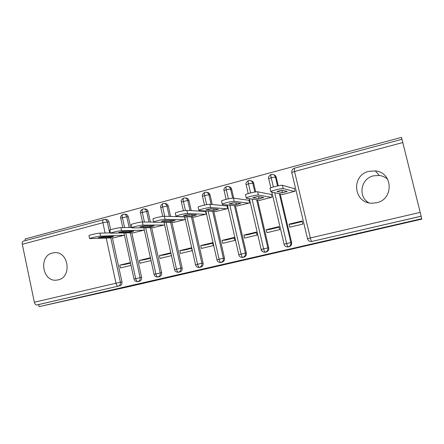 <?xml version="1.0" encoding="UTF-8"?>
<svg xmlns="http://www.w3.org/2000/svg" width="444" height="444" viewBox="0 0 444 444"><rect width="100%" height="100%" fill="white"/><g stroke="black" fill="none" stroke-linecap="round" stroke-linejoin="round"><path stroke-width="0.67" d="M262.809 255.75L287.479 250.083L254.218 257.409L271.528 253.691L262.809 255.75M52.486 252.997L54.434 252.68C68.648 250.993 72.261 277.211 58.147 279.87L56.799 280.103C42.419 282.317 38.267 255.96 52.486 252.997M368.836 202.797C357.67 196.72 360.75 178.521 373.443 175.835L379.298 175.458C382.545 175.891 385.364 177.195 387.751 179.37M368.925 171.345L375.308 170.923C392.979 172.211 394.1 199.384 376.612 202.725L372.166 203.208C353.557 203.574 350.699 175.219 368.925 171.345M171.573 276.595L199.695 270.241L171.573 276.595M421.772 218.72L39.133 306.632L131.596 286.019L421.8 219.136L421.145 216.189L311.777 241.453L421.151 216.234M232.445 262.715L259.44 256.527L247.241 259.013L221.451 264.94L232.445 262.715L232.379 262.426M227.744 263.808L190.359 272.083L227.733 263.764M130.414 262.576L119.791 265.146L124.792 264.469L130.525 263.081M150.411 257.736L139.383 260.406L144.111 259.801L150.522 258.247M170.79 252.803L159.396 255.561L163.836 255.028L170.907 253.319M179.842 250.61L180.486 253.491L192.135 250.688L191.481 247.791L179.842 250.61L183.977 250.155L191.603 248.313M200.732 245.554L201.387 248.462L213.292 245.599L212.626 242.674L200.732 245.554L204.551 245.182L212.748 243.201M222.078 240.382L222.749 243.323L234.92 240.398L234.243 237.44L222.078 240.382L225.569 240.099L234.365 237.973M243.906 235.098L244.589 238.073L257.037 235.076L256.343 232.084L243.906 235.098L247.047 234.904L256.466 232.628M266.222 229.692L266.922 232.7L279.653 229.637L278.943 226.618L266.222 229.692L269.003 229.598L279.071 227.162M355.705 234.604L355.638 234.321M401.981 139.305L421.145 216.189M289.05 224.17L289.766 227.206L302.786 224.07L302.064 221.018L289.05 224.17L291.447 224.17L302.192 221.567M39.133 306.632L38.7 304.567L36.797 304.967C35.664 305.011 34.848 304.096 34.343 302.225L22.305 244.283C22.045 242.668 22.339 241.63 23.199 241.186L23.382 241.136M25.386 240.598L25.058 239L401.493 137.368L401.97 139.283M282.007 194.261L282.084 194.6L295.016 191.27L294.294 188.234L293.601 188.417M38.7 304.567L118.176 286.169L36.797 304.967M110.789 237.945L120.396 282.245L121.961 281.946L112.393 237.873M110.634 229.764L108.941 221.983L107.32 221.972L109.69 232.884M121.961 281.946C122.205 283.944 121.473 285.248 119.747 285.847M312.41 241.353L311.899 241.431M104.556 219.447L106.033 219.469C107.526 219.564 108.491 220.396 108.941 221.983M130.308 232.872L140.115 277.655L141.592 277.372C141.847 279.393 141.092 280.713 139.338 281.324L137.851 281.624C136.957 281.601 136.247 280.597 135.72 278.616L125.752 233.006M124.048 214.236L125.38 214.28C126.89 214.38 127.866 215.223 128.316 216.811L126.784 216.772L129.143 227.556M141.592 277.372L131.829 232.828M130.669 227.539L128.316 216.811M113.853 237.812L124.442 235.215M119.791 265.146L120.396 267.943L131.03 265.384M150.244 227.683L160.262 272.96L161.649 272.705C161.905 274.747 161.139 276.079 159.341 276.706L157.947 276.984C157.098 276.945 156.416 275.924 155.888 273.92L145.693 227.744M143.973 208.913L145.144 208.98C146.664 209.091 147.652 209.94 148.107 211.527L146.659 211.461L149.006 222.072M161.649 272.705L151.676 227.667M150.444 222.083L148.107 211.527M133.328 232.784L144.311 230.092M139.383 260.406L140.004 263.225L151.038 260.573M170.613 222.372L180.847 268.17L182.134 267.937C182.401 270.002 181.613 271.351 179.776 271.983L178.477 272.244C177.683 272.189 177.023 271.145 176.496 269.125L166.062 222.339M164.347 203.485L165.329 203.563C166.866 203.691 167.865 204.545 168.32 206.133L166.961 206.038L169.281 216.411M182.134 267.937L171.95 222.383M170.629 216.456L168.32 206.133M153.213 227.644L164.569 224.875M159.396 255.561L160.029 258.408L171.428 255.666M191.419 216.938L201.881 263.275L203.069 263.059C203.341 265.146 202.536 266.517 200.66 267.16L199.456 267.393C198.723 267.327 198.085 266.267 197.552 264.219L186.869 216.794M185.198 197.952L185.958 198.035C187.512 198.174 188.511 199.034 188.972 200.621L187.712 200.494L189.982 210.55M203.069 263.059L192.663 216.977M191.231 210.623L188.972 200.621M173.526 222.394L185.137 219.575L184.493 216.722M184.41 216.716L183.866 216.861M212.687 211.366L223.382 258.269L224.464 258.081C224.742 260.19 223.92 261.572 222 262.232L220.901 262.443C220.224 262.354 219.619 261.277 219.081 259.207L208.131 211.089M206.543 192.308L207.048 192.38C208.608 192.541 209.618 193.406 210.073 194.988L208.919 194.827L211.105 204.44M224.464 258.081L213.825 211.433M212.254 204.545L210.073 194.988M194.283 217.027L206.149 214.163L205.489 211.255L204.851 211.422M234.421 205.644L245.366 253.147L246.342 252.986C246.62 255.122 245.782 256.521 243.817 257.193L242.829 257.376C242.213 257.276 241.636 256.177 241.092 254.079L229.853 205.195M228.421 186.569L228.61 186.608C230.175 186.785 231.191 187.657 231.646 189.227L230.591 189.033L232.689 198.141M246.342 252.986L235.453 205.75M233.705 198.174L231.646 189.227M215.495 211.538L227.628 208.63L226.956 205.689L226.301 205.861M256.638 199.761L267.849 247.913L268.709 247.78C268.992 249.939 268.132 251.354 266.128 252.042L265.251 252.198C264.702 252.075 264.152 250.954 263.608 248.834L252.048 199.09M250.76 180.714C252.286 180.947 253.263 181.824 253.702 183.339L252.758 183.111L254.839 192.041M268.709 247.78L257.559 199.9M255.7 191.908L253.702 183.339M237.174 205.916L249.589 202.975L248.901 200.005L248.235 200.177M279.348 193.695L290.848 242.557L291.586 242.457C291.88 244.633 290.998 246.07 288.944 246.77L288.772 246.797M273.576 174.714C274.969 175.047 275.863 175.918 276.257 177.323L275.435 177.056L277.522 185.931M291.586 242.457L280.153 193.867M278.249 185.781L276.257 177.323M259.34 200.161L259.407 200.444L272.044 197.186L271.339 194.189L270.657 194.361M273.371 186.974L271.201 177.728C270.807 175.929 270.751 174.858 271.04 174.509L271.123 174.486M288.944 246.77L288.189 246.897C287.706 246.759 287.19 245.615 286.641 243.473L274.719 192.707M250.616 192.929L248.496 183.799C248.118 182.023 248.096 180.952 248.44 180.591L248.535 180.564M228.388 198.829L226.301 189.732C225.929 187.978 225.946 186.913 226.34 186.536L226.446 186.502M206.671 204.662L204.595 195.538C204.24 193.8 204.284 192.74 204.728 192.352L204.851 192.313M185.442 210.445L183.361 201.215C183.017 199.495 183.095 198.44 183.588 198.041L183.722 197.996M164.707 216.272L162.593 206.771C162.26 205.073 162.365 204.012 162.904 203.607L163.048 203.557M144.433 222.039L142.263 212.204C141.941 210.523 142.074 209.474 142.663 209.052L142.813 209.002M124.575 227.611L122.366 217.527C122.061 215.862 122.217 214.813 122.844 214.385L123.01 214.33M255.078 257.514L237.978 261.189L255.078 257.514M214.23 266.85L224.625 264.485L214.23 266.85M294.317 191.453L283.2 188.606C282.184 188.178 272.211 190.515 270.801 191.503L270.729 191.852L282.773 194.422M269.958 188.578L270.03 188.212C271.428 187.185 281.402 184.854 282.423 185.309L283.2 188.606M282.478 192.69L287.218 191.469L281.868 190.171L276.956 191.447L282.478 192.69L281.89 190.176M294.389 188.639L282.423 185.309M271.362 197.364L258.408 195.06C257.187 194.711 247.552 196.947 246.237 197.885L246.242 198.229L260.079 200.272M245.493 194.994L245.482 194.633C246.786 193.656 256.421 191.419 257.653 191.802L258.408 195.06M259.13 198.729L263.758 197.53L257.553 196.492L252.764 197.735L259.13 198.729L258.652 196.675M271.417 194.511L257.653 191.802M248.923 203.147L234.221 201.36C232.811 201.077 223.487 203.224 222.261 204.118L222.344 204.456L237.89 205.988M221.6 201.254L221.523 200.899C222.738 199.978 232.062 197.824 233.477 198.141L234.221 201.36M236.319 204.629L240.837 203.457L233.822 202.658L229.143 203.874L236.319 204.629L235.919 202.897M248.962 200.277L233.477 198.141M226.978 208.797L210.611 207.509C209.024 207.287 199.989 209.357 198.845 210.206L199.017 210.528L216.184 211.577M198.202 207.354L198.124 207.021C199.262 206.144 208.292 204.074 209.89 204.329L210.611 207.509M214.019 210.389L218.437 209.246L210.645 208.68L206.016 209.74L214.019 210.389L213.675 208.902M227.006 205.927L209.89 204.329M205.511 214.33L187.562 213.514C185.814 213.353 177.045 215.346 175.979 216.15L176.24 216.461L194.955 217.049M175.347 213.314L175.275 212.998C176.335 212.171 185.098 210.173 186.852 210.367L187.562 213.514M192.219 216.028L196.537 214.907L188.006 214.557L183.45 215.601L192.219 216.028L191.919 214.718M205.533 211.461L186.852 210.367M184.51 219.736L165.051 219.375C163.153 219.269 154.634 221.195 153.641 221.956L153.996 222.255L174.181 222.4M153.019 219.136L152.952 218.842C153.935 218.054 162.454 216.128 164.358 216.261L165.051 219.375M170.896 221.539L175.125 220.446L165.895 220.307L161.4 221.323L170.896 221.539L170.64 220.379M184.526 216.877L164.358 216.261M163.958 225.03L143.062 225.102C141.026 225.047 132.734 226.912 131.812 227.633L132.257 227.916L153.852 227.639M131.196 224.831L131.135 224.553C132.051 223.804 140.343 221.939 142.385 222.022L143.062 225.102M150.044 226.928L154.179 225.857L144.278 225.924L139.854 226.923L150.044 226.928L149.817 225.885M153.491 222.105L142.385 222.022M143.845 230.214L121.578 230.697C119.414 230.686 111.333 232.495 110.473 233.183L133.944 232.761M109.868 230.397L109.812 230.136C110.667 229.426 118.742 227.617 120.912 227.65L121.578 230.697M129.642 232.201L133.688 231.158L123.155 231.413L118.781 232.395L129.642 232.201L129.437 231.257M131.785 227.528L120.912 227.65M124.148 235.287L100.577 236.169C98.296 236.202 90.415 237.956 89.61 238.611L114.458 237.784M89.016 235.836L88.967 235.598C89.76 234.92 97.641 233.167 99.928 233.156L100.577 236.169M109.679 237.362L113.636 236.341L102.492 236.78L98.18 237.745L109.679 237.362L109.496 236.502M110.406 232.861L99.928 233.156M402.791 142.541L294.55 171.484L310.328 237.956L420.202 212.371M294.35 168.237L294.55 171.484L291.78 172.488L307.464 238.661L310.328 237.956C310.883 240.126 311.366 241.292 311.777 241.453L311.25 241.53C309.301 241.536 308.042 240.581 307.464 238.661L307.476 238.7M34.343 302.225L115.978 283.211L106.227 238.151M105.117 233.011L102.891 222.738L22.305 244.283M118.176 286.169C117.233 286.158 116.5 285.17 115.978 283.211L120.396 282.245C120.646 284.254 119.908 285.564 118.176 286.169M23.199 241.186L104.401 219.447C105.9 219.536 106.871 220.379 107.32 221.972L102.891 222.738C102.586 221.051 102.78 220.002 103.474 219.586L103.613 219.547M270.857 187.812L268.703 178.643L271.201 177.728L275.435 177.056C274.98 175.497 273.959 174.609 272.383 174.387L271.051 174.503M271.861 192.097L284.06 244.111C284.282 245.832 285.536 246.781 287.823 246.953L288.189 246.897C290.254 246.198 291.136 244.749 290.848 242.557L284.066 244.145M401.975 139.283L294.289 168.254C292.402 168.998 291.564 170.407 291.78 172.488L291.73 172.699M261.189 249.467L249.406 198.696M248.218 193.59L246.148 184.66L248.496 183.799L252.758 183.111C252.303 181.541 251.282 180.658 249.706 180.458L248.451 180.586C246.242 182.19 245.477 183.544 246.148 184.66L246.17 184.876M267.849 247.913L261.177 249.434C261.427 251.176 262.676 252.114 264.924 252.242L265.251 252.198C267.266 251.509 268.132 250.083 267.849 247.913M271.04 174.509C268.781 176.174 268.004 177.55 268.703 178.643L268.692 178.854M226.113 199.362L224.087 190.548L226.301 189.732L230.591 189.033C230.136 187.457 229.115 186.574 227.539 186.397L226.357 186.53M227.395 204.95L238.805 254.645C239.083 256.399 240.326 257.326 242.535 257.42L242.829 257.376C244.799 256.704 245.643 255.294 245.366 253.147L238.811 254.673M262.36 251.437L261.161 249.473M204.506 205.089L202.508 196.304L204.595 195.538L208.919 194.827C208.458 193.24 207.442 192.369 205.872 192.208L204.751 192.341M205.833 210.944L216.927 259.734C217.221 261.505 218.459 262.415 220.64 262.482L220.901 262.443C222.827 261.777 223.654 260.389 223.382 258.269L216.933 259.762M226.34 186.536C224.198 188.078 223.449 189.416 224.087 190.548L224.131 190.754M183.378 210.761L181.396 201.937L187.712 200.494C187.251 198.901 186.241 198.035 184.687 197.891L183.611 198.03M184.721 216.728L195.521 264.718C196.17 266.694 197.402 267.599 199.217 267.432L199.456 267.393C201.343 266.744 202.148 265.373 201.881 263.275L195.527 264.746M204.728 192.352C202.636 193.845 201.892 195.16 202.508 196.304L202.553 196.503M162.726 216.383L160.734 207.453L166.961 206.038C166.506 204.44 165.507 203.58 163.958 203.457L162.931 203.591M164.047 222.327L174.575 269.597C174.847 271.284 176.074 272.178 178.26 272.277L178.477 272.244C180.32 271.6 181.108 270.246 180.847 268.17L174.581 269.619M183.588 198.041C181.535 199.5 180.802 200.799 181.396 201.937L181.435 202.125M142.535 222.022L140.509 212.848L146.659 211.461C146.204 209.868 145.21 209.013 143.678 208.902L142.691 209.041M143.801 227.766L154.079 274.364C154.357 276.051 155.578 276.934 157.748 277.017L157.947 276.984C159.751 276.357 160.523 275.019 160.262 272.96L154.085 274.392M162.904 203.607C160.883 205.1 160.156 206.382 160.734 207.453L160.772 207.631M122.783 227.633L120.713 218.137L126.784 216.772C126.329 215.179 125.347 214.33 123.832 214.23L122.877 214.369M123.97 233.061L134.01 279.037C134.316 280.736 135.537 281.613 137.673 281.657L137.851 281.624C139.616 281.008 140.371 279.687 140.115 277.655L134.016 279.06M142.663 209.052C140.665 210.506 139.949 211.777 140.509 212.848L140.548 213.015M122.844 214.385C120.868 215.812 120.158 217.061 120.713 218.137L120.746 218.293M234.876 261.849L234.948 262.154M202.836 269.214L202.897 269.497M375.308 170.923L379.298 175.458M56.799 280.103L57.72 279.964M270.03 188.212L270.801 191.503M245.482 194.633L246.237 197.885M221.523 200.899L222.261 204.118M198.124 207.021L198.845 210.206M175.275 212.998L175.979 216.15M152.952 218.842L153.641 221.956M131.135 224.553L131.812 227.633M109.812 230.136L110.473 233.183M88.967 235.598L89.61 238.611"/></g></svg>
